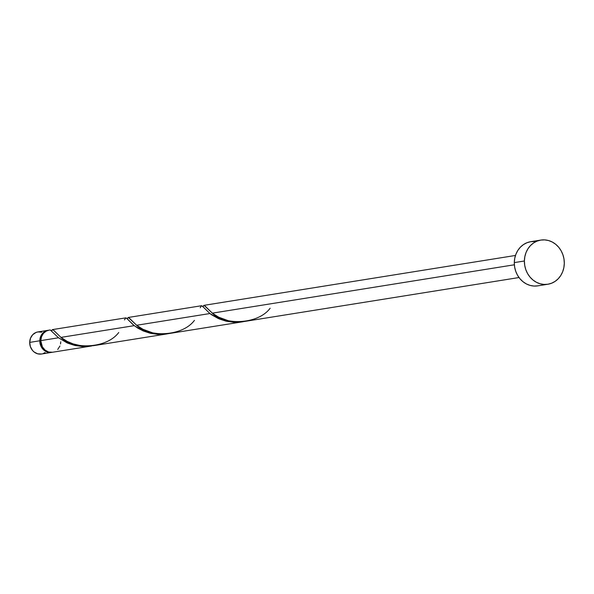 <?xml version="1.0" encoding="UTF-8"?>
<svg xmlns="http://www.w3.org/2000/svg" width="594" height="594" viewBox="0 0 594 594"><rect width="100%" height="100%" fill="white"/><g stroke="black" fill="none" stroke-linecap="round" stroke-linejoin="round"><path stroke-width="0.89" d="M39.791 340.778A11.182 9.942 -99.1 0 1 48.003 330.323A11.182 9.942 -99.1 0 1 48.493 330.257L46.094 330.851L42.827 333.078L40.615 336.56L39.791 340.778L29.7 342.396L39.791 340.778L39.954 342.961L41.387 347.067L44.097 350.297L47.669 352.168L52.042 352.309A11.182 9.942 -99.1 0 1 51.537 352.405A11.182 9.942 -99.1 0 1 39.791 340.778M50.906 330.338A11.182 9.942 -99.1 0 1 51.849 330.546L50.906 330.338M48.003 330.323L37.912 331.935A11.182 9.942 80.9 0 0 29.7 342.396L30.517 338.179L32.729 334.689L36.004 332.469L37.882 331.942L41.773 332.172M50.134 329.982L49.012 330.16A11.182 9.942 80.9 0 0 40.8 340.614L41.587 345.159A10.061 8.947 80.9 0 1 40.793 340.837L40.808 340.317A10.061 8.947 80.9 0 0 40.793 340.837L42.397 346.903L45.107 350.133L48.678 352.012L52.576 352.235M524.391 260.996A22.364 19.892 -99.1 0 1 540.807 240.08A22.364 19.892 -99.1 0 1 564.3 263.32A22.364 19.892 -99.1 0 1 547.883 284.244A22.364 19.892 -99.1 0 1 524.391 260.996L514.3 262.607L524.391 260.996L524.836 256.667L526.032 252.561L527.932 248.819L530.457 245.582L533.523 242.991L536.998 241.134L540.763 240.087L544.661 239.887L548.544 240.54L552.271 242.025L555.694 244.283L558.679 247.23L561.107 250.75L562.897 254.715L563.981 258.954L564.3 263.32L563.855 267.649L562.659 271.762L560.766 275.505L558.234 278.735L555.175 281.326L551.692 283.182L547.935 284.229L544.037 284.429L540.146 283.776L536.427 282.291L533.004 280.034L530.019 277.086L527.583 273.567L525.794 269.609L524.717 265.362L524.391 260.996M540.807 240.08L530.717 241.691A22.364 19.892 80.9 0 0 514.3 262.607A22.364 19.892 80.9 0 0 537.793 285.855L547.883 284.244M202.881 306.846L203.779 305.413L204.603 305.606L212.34 313.149L514.367 264.783L212.34 313.149L218.659 317.174L228.467 320.775L236.776 321.889L243.547 321.614L519.015 277.539M50.282 329.982L58.516 337.778L50.282 329.982M49.124 330.138L46.421 330.999L43.488 333.293L41.528 336.657L40.8 340.614L58.516 337.778L40.8 340.614A11.182 9.942 80.9 0 0 52.547 352.242L91.58 345.99L82.351 346.495L75.223 345.537L67.018 342.842L58.516 337.778L67.82 343.191L74.473 345.359L81.816 346.465L91.58 345.99M124.54 319.891L125.638 317.939L126.492 318.117L133.368 324.97L137.86 328.17L143.525 331.066L150.171 333.241L157.514 334.34L167.278 333.865L158.049 334.37L150.921 333.412L142.716 330.717L134.222 325.661L60.937 337.392L53.705 330.323L52.68 329.588L51.93 330.175L53.126 329.796L60.937 337.392L134.222 325.661L126.96 318.547L125.638 317.939M52.369 329.663L52.836 329.633M127.183 318.963L128.074 317.538L128.905 317.731L136.635 325.267L209.92 313.535L202.658 306.43L201.336 305.821M167.278 333.865L93.941 345.611L87.518 346.161L81.133 345.767L73.203 343.926L67.256 341.416L60.937 337.392C72.72 349.703 106.526 348.93 118.741 332.499M211.746 314.865L209.92 313.535L136.635 325.267L142.954 329.291L152.769 332.892L161.078 334.014L167.85 333.739L242.983 321.748L233.746 322.245L226.626 321.287L218.414 318.592L211.746 314.865M200.237 307.766L201.336 305.813L202.198 305.999L209.92 313.535L219.223 318.941L225.876 321.116L233.219 322.215L242.983 321.748M57.722 349.487L59.935 345.998M60.536 343.941L60.759 341.78M51.693 330.813L51.7 330.806A1.121 0.995 -99.1 0 0 51.93 330.175L51.834 330.583M537.845 285.848L533.939 286.048L530.056 285.395L526.329 283.91L522.913 281.645L519.928 278.705L517.493 275.178L515.703 271.22L514.627 266.981L514.3 262.607L514.746 258.286L515.941 254.173L517.834 250.43L520.366 247.201L523.425 244.609L526.908 242.753L530.665 241.699L534.563 241.498M45.092 352.561L43.347 353.489M41.469 354.017L37.578 353.786L34.007 351.915L32.514 350.438L30.398 346.703L29.7 342.396A11.182 9.942 80.9 0 0 41.446 354.017L51.537 352.405M270.144 308.249C257.93 324.68 224.124 325.453 212.34 313.149L204.076 305.346L202.977 306.63M194.438 320.374C182.232 336.805 148.426 337.578 136.635 325.267L128.378 317.463L127.279 318.755M515.473 255.457L203.957 305.346M125.839 317.857L52.554 329.588M201.537 305.732L128.252 317.471M51.7 330.806L51.314 330.865"/></g></svg>
